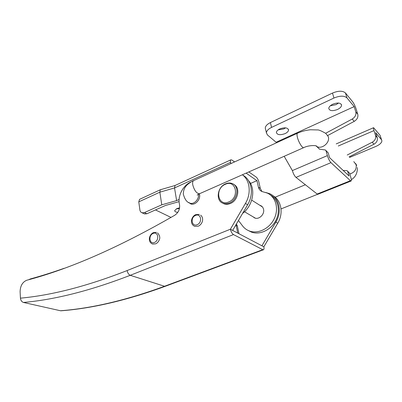<?xml version="1.0" encoding="UTF-8"?>
<svg xmlns="http://www.w3.org/2000/svg" width="402" height="402" viewBox="0 0 402 402"><rect width="100%" height="100%" fill="white"/><g stroke="black" fill="none" stroke-linecap="round" stroke-linejoin="round"><path stroke-width="0.6" d="M225.261 184.337C214.437 188.608 217.924 206.894 228.793 201.915C239.949 197.603 236.024 179.046 225.261 184.337M229.411 202.99C227.205 203.894 225.11 203.995 223.125 203.301C215.437 200.94 217.231 187.076 225.557 183.835C227.899 182.835 230.125 182.739 232.235 183.558C239.703 186.061 237.748 199.905 229.411 202.99M222.452 203.015L224.04 203.829C226.019 204.528 228.11 204.422 230.316 203.523C238.235 200.588 240.592 187.623 233.848 184.473M285.083 133.615C287.269 132.554 288.42 131.353 288.546 130.012C287.646 127.545 284.727 127.178 279.797 128.916C277.641 129.982 276.501 131.173 276.385 132.484C277.285 134.956 280.184 135.333 285.083 133.615M278.094 129.921L283.887 128.886L285.631 127.851M337.479 109.495C340.072 108.218 341.434 106.791 341.564 105.208C340.695 102.716 337.775 102.379 332.801 104.198C330.238 105.48 328.891 106.897 328.771 108.45C329.635 110.942 332.534 111.289 337.479 109.495M330.323 105.781L336.037 104.651L338.554 103.043M317.183 194.03L350.428 180.714L351.092 181.006L317.932 194.272L317.183 194.03L295.983 177.372C294.48 175.95 293.279 173.689 292.38 170.579L327.384 155.604L326.052 150.845L325.389 149.986L319.434 149.127L317.273 147.031M351.092 181.006C351.514 180.739 351.459 179.654 350.921 177.739L349.619 173.277L347.745 171.493L349.052 175.981L329.555 157.649L328.228 152.916L326.052 150.845M327.384 155.604C328.369 158.78 329.565 161.127 330.962 162.649L295.983 177.372M350.428 180.714L330.962 162.649M265.576 129.318L265.275 128.057C265.446 126.037 267.149 124.208 270.395 122.575L332.489 93.073C338.399 90.646 342.72 90.611 345.444 92.968L346.956 97.897L354.152 106.61L276.114 142.248L276.44 142.816M284.174 156.293L292.38 170.579M345.444 92.968L352.649 101.776C353.951 103.545 355.112 105.957 356.137 109.017L357.77 114.258C358.353 117.143 357.167 119.515 354.217 121.374L352.207 119.047C355.177 117.173 356.368 114.781 355.785 111.877L354.152 106.61M327.836 135.449L354.217 121.374M325.655 133.278L352.207 119.047M325.881 150.459L328.228 152.916M270.395 122.575L271.571 127.389L333.956 98.028L332.489 93.073M271.571 127.389C268.31 129.017 266.591 130.836 266.415 132.836L267.441 134.956L276.114 142.248M346.956 97.897C344.233 95.565 339.896 95.611 333.956 98.028M347.745 171.493L347.107 170.679L343.137 170.423M349.092 156.891L373.955 144.228L372.227 142.228C375.021 140.534 376.126 138.318 375.548 135.585L373.96 130.61L338.293 146.001M347.227 155.011L372.227 142.228M375.548 135.585L377.257 137.63L375.669 132.68L381.483 139.72L380.041 135.263L381.593 139.871M336.218 143.906L373.579 127.695L380.041 135.263M373.579 127.695C373.292 127.891 373.418 128.861 373.96 130.61M347.579 171.126L349.619 173.277M377.257 137.63C377.83 140.348 376.729 142.549 373.955 144.228M381.483 139.72L381.9 140.816C381.704 142.846 379.674 144.725 375.805 146.459L349.619 157.428M179.604 207.814L176.845 208.578L174.674 210.628C174.729 211.613 175.78 212.176 177.82 212.321M252.793 216.648L254.727 217.984C259.064 219.909 264.878 214.186 263.536 209.261C263.089 207.447 262.074 206.196 260.481 205.502L259.828 205.286M262.134 206.618L261.737 206.497M155.484 209.929L171.016 217.427M179.121 199.498L176.619 200.608L161.775 204.819L144.418 212.583L146.911 213.743L144.564 213.949L142.067 212.789C140.856 212.372 140.127 211.412 139.886 209.909L138.775 201.864L139.549 199.347L160.297 189.769L174.955 185.523M248.371 230.572L251.582 232.15L249.617 231.07C258.27 234.215 269.832 228.436 274.41 218.366C279.104 208.337 275.606 196.628 267.159 193.035L261.878 191.488C260.069 190.648 258.918 189.206 258.421 187.151L260.32 188.443L258.858 181.97C258.26 179.719 257.355 178.086 256.154 177.061L248.838 171.92M234.582 161.911L231.939 160.056L230.934 159.81C230.416 160.096 230.291 160.936 230.552 162.323L174.538 187.94L175.021 185.503M230.823 163.624L230.552 162.323M258.421 187.151L256.963 180.654L246.114 173.126M146.911 213.743L165.513 205.462L179.101 201.618M251.582 232.15C259.943 235.175 271.064 229.929 275.867 220.396C280.762 210.904 278.184 199.362 270.466 195.03M249.617 231.07C246.753 230.044 244.401 228.326 242.557 225.909L238.456 220.482M242.577 213.427C253.089 205.628 256.084 188.694 248.547 180.674M176.619 200.608L174.538 187.94L159.835 192.181L160.297 189.769M161.775 204.819L159.835 192.181L138.775 201.864M142.067 212.789L144.418 212.583M254.732 217.799L255.009 218.08M260.32 188.443L261.968 191.528M176.413 208.779L179.423 208.728M250.491 183.448L256.963 180.654M144.564 213.949L143.866 213.623M188.845 202.603L190.774 203.904C194.99 205.633 200.683 199.613 199.543 194.578L199.352 193.804M191.267 181.81C183.453 184.935 177.774 195.266 179.307 203.512L179.498 204.487C180.131 208.98 178.538 212.573 174.719 215.266C119.208 247.27 69.863 268.938 26.688 280.269C22.502 282.078 20.306 285.867 20.105 291.626L20.437 298.163C51.938 295.279 87.505 286.073 127.148 270.546L230.386 229.23L245.426 203.442C251.521 193.332 249.994 180.222 242.371 174.78M265.752 192.498L269.531 193.633C279.073 197.477 282.38 211.527 275.862 222.115L261.923 245.798L230.386 229.23C231.029 231.828 232.06 233.612 233.487 234.577L130.248 275.31C90.601 290.621 55.004 299.666 23.452 302.45C21.713 301.822 20.708 300.394 20.437 298.163M127.148 270.546C127.605 272.968 128.635 274.556 130.248 275.31L164.971 286.41C126.791 300.329 92.108 308.455 60.938 310.796L60.491 310.751C91.47 308.424 126.032 300.304 164.172 286.4L262.772 249.682L263.431 249.773C264.039 249.461 264.179 248.471 263.848 246.808L277.722 223.256C283.777 213.372 281.355 200.271 272.918 195.679M263.848 246.808L261.923 245.798M242.853 175.161C251.747 179.835 254.19 193.96 247.617 204.784L232.657 230.421M262.772 249.682L233.487 234.577M60.491 310.751L23.452 302.45M238.954 233.728L237.406 226.13L236.441 223.939M28.688 279.717L30.376 278.943M237.748 233.095L235.994 224.708M153.167 233.416C148.092 235.336 149.408 244.753 154.474 242.436C159.624 240.517 158.212 231.024 153.167 233.416M195.538 215.427C190.056 217.507 191.704 227.17 197.166 224.683C202.734 222.597 200.97 212.854 195.538 215.427M188.633 202.447L189.92 203.151C186.87 202.322 184.669 199.286 183.312 194.035C183.377 190.035 184.825 186.829 187.649 184.423C190.392 182.247 192.407 180.96 193.699 180.558C192.699 181.096 192.382 182.528 192.754 184.86C194.397 190.664 196.658 193.618 199.533 193.724L303.761 147.629C308.716 145.067 316.992 145.187 316.756 146.403L315.701 145.775M193.699 180.558L297.53 133.198C296.862 133.59 296.832 135.012 297.44 137.469C298.641 142.328 302.465 148.444 303.761 147.629M297.53 133.198C301.706 131.333 306.007 130.188 310.434 129.771L317.444 129.936C318.58 129.71 321.374 130.871 325.826 133.419L328.298 136.68C330.333 142.599 321.731 149.715 316.62 146.418L319.61 149.222M353.795 161.639L356.137 164.699C356.775 169.297 354.67 172.398 349.83 174.006M191.729 204.126L189.92 203.151C193.935 204.799 199.387 199.131 198.412 194.277M355.785 111.877L357.77 114.258M277.722 223.256L275.862 222.115M247.617 204.784L245.426 203.442M236.205 225.482L237.406 226.13M29.708 279.43L30.436 278.923C41.235 275.978 52.446 272.445 64.069 268.32M255.396 218.185L244.506 211.759M223.125 203.301L224.04 203.829M262.411 206.919L251.697 200.146M157.549 232.879C159.78 235.477 160.343 237.843 159.237 239.974C158.483 241.803 157.282 243.094 155.639 243.843L152.659 244.064C147.177 241.924 149.222 234.426 153.408 232.622L156.514 232.406M200.673 215.165C204.492 218.487 202.236 224.447 198.307 226.165L194.804 226.356C189.342 224.11 191.257 216.492 195.724 214.628L199.372 214.452M355.68 163.604L356.715 165.403M317.62 194.277L281.028 208.919M305.379 184.754L275.109 197.221M357.378 167.579C357.499 173.101 355.484 177.131 351.343 179.674M197.181 195.055L199.533 193.724M288.334 129.203L288.546 130.012M341.288 104.294L341.564 105.208M265.275 128.057L266.415 132.836M261.938 206.427L260.481 205.502M174.93 185.533L230.934 159.81M263.431 249.773L164.971 286.41"/></g></svg>

